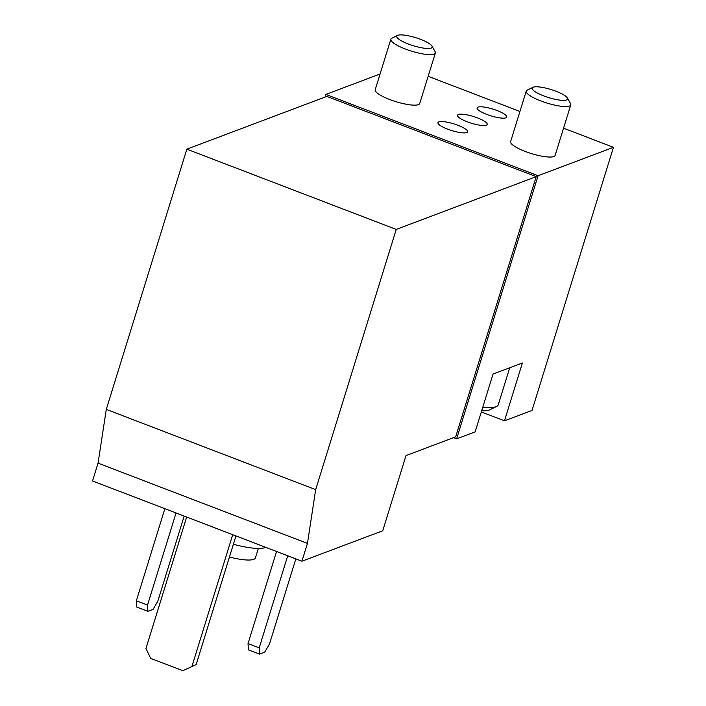 <?xml version="1.0" encoding="UTF-8"?>
<svg xmlns="http://www.w3.org/2000/svg" width="706" height="706" viewBox="0 0 706 706"><rect width="100%" height="100%" fill="white"/><g stroke="black" fill="none" stroke-linecap="round" stroke-linejoin="round"><path stroke-width="1.06" d="M186.843 149.169L326.825 96.404L536.216 176.65L396.234 229.415L186.843 149.169L106.288 409.392L315.679 489.637L307.445 543.399L98.055 463.154L106.288 409.392M396.234 229.415L315.679 489.637M307.445 543.399L301.93 561.217L92.539 480.971L98.055 463.154M301.93 561.217L382.731 530.762L406.003 455.591L455.67 436.864L536.216 176.65M538.06 175.741L456.614 438.85L475.147 431.869L493.044 374.039L507.711 368.506L522.378 362.981L504.481 420.811L532.015 410.433L613.461 147.316L538.06 175.741L325.881 94.419L325.06 97.066M380.075 73.998L325.881 94.419M613.461 147.316L563.556 128.192M519.943 111.477L428.154 76.301M435.364 53.003L419.726 103.508A23.307 5.269 -162.8 0 1 395.907 101.655A23.307 5.269 -162.8 0 1 375.204 89.733L390.833 39.227A23.307 5.269 17.2 0 0 411.536 51.15A23.307 5.269 17.2 0 0 435.364 53.003A23.307 5.269 17.2 0 0 435.117 51.653L431.984 46.084A18.541 4.192 17.2 0 0 416.143 37.815A18.541 4.192 17.2 0 0 397.813 35.3A18.541 4.192 17.2 0 0 397.531 35.424A18.541 4.192 17.2 0 0 413.231 45.696A18.541 4.192 17.2 0 0 431.984 46.084M570.766 104.903L555.137 155.408A23.307 5.269 -162.8 0 1 531.309 153.546A23.307 5.269 -162.8 0 1 510.606 141.624L526.244 91.118A23.307 5.269 17.2 0 0 546.947 103.05A23.307 5.269 17.2 0 0 570.766 104.903A23.307 5.269 17.2 0 0 570.519 103.544L567.395 97.984A18.541 4.192 17.2 0 0 551.545 89.706A18.541 4.192 17.2 0 0 533.215 87.191A18.541 4.192 17.2 0 0 532.933 87.315A18.541 4.192 17.2 0 0 548.633 97.587A18.541 4.192 17.2 0 0 567.395 97.984M447.666 129.163A15.532 3.512 -162.8 0 1 437.976 122.632A15.532 3.512 -162.8 0 1 453.852 123.868A15.532 3.512 -162.8 0 1 467.654 131.819A15.532 3.512 -162.8 0 1 447.666 129.163M467.231 121.794A15.532 3.512 -162.8 0 1 457.532 115.254A15.532 3.512 -162.8 0 1 473.408 116.49A15.532 3.512 -162.8 0 1 487.211 124.441A15.532 3.512 -162.8 0 1 467.231 121.794M486.787 114.416A15.532 3.512 -162.8 0 1 477.088 107.886A15.532 3.512 -162.8 0 1 492.973 109.121A15.532 3.512 -162.8 0 1 506.776 117.072A15.532 3.512 -162.8 0 1 486.787 114.416M456.614 438.85L453.543 437.667M481.315 411.933L504.481 420.811M265.694 547.335A38.839 8.79 -162.8 0 1 265.129 547.574A38.839 8.79 -162.8 0 1 233.386 544.264M258.352 548.43L255.44 557.846A31.073 7.034 -162.8 0 1 253.675 559.355A31.073 7.034 -162.8 0 1 229.441 557.016M287.713 555.772L259.208 647.861L259.543 654.127L264.688 652.185L269.498 643.987L295.84 558.887M276.549 551.492L248.035 643.581L248.371 649.847L259.543 654.127M259.208 647.861L248.035 643.581M176.041 512.971L147.528 605.068L147.863 611.325L153.017 609.384L157.826 601.185L184.169 516.086M164.869 508.691L136.364 600.788L136.699 607.045L147.863 611.325M147.528 605.068L136.364 600.788M186.649 517.039L145.957 648.496L150.696 658.398L182.81 670.7L196.144 664.593L235.963 535.942M192.023 666.146L232.715 534.698M182.81 670.7L196.144 664.593M481.668 410.777A37.233 8.428 17.2 0 0 489.911 409.745L496.512 406.488A42.722 9.663 17.2 0 0 498.295 404.688L509.732 367.747M482.727 407.38A42.722 9.663 17.2 0 0 496.512 406.488M532.933 87.315L527.214 90.139A23.307 5.269 17.2 0 0 526.244 91.118M397.531 35.424L391.804 38.239A23.307 5.269 17.2 0 0 390.833 39.227"/></g></svg>

